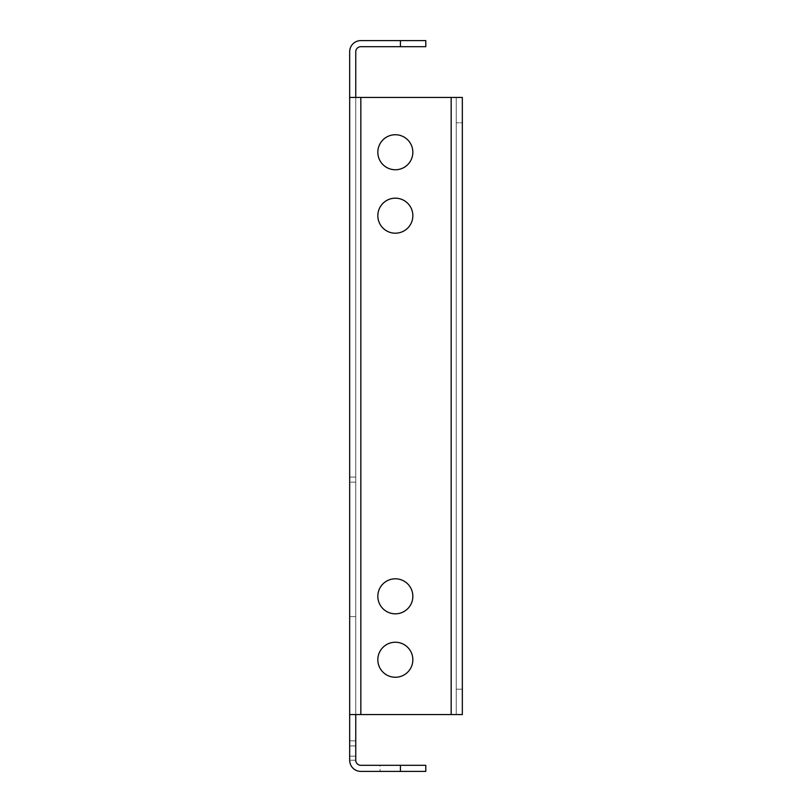 <?xml version="1.0" encoding="UTF-8"?>
<svg xmlns="http://www.w3.org/2000/svg" width="812" height="812" viewBox="0 0 812 812"><rect width="100%" height="100%" fill="white"/><g stroke="black" fill="none" stroke-linecap="round" stroke-linejoin="round"><path stroke-width="0.61" stroke-dasharray="4.06 3.04" d="M412.851 659.75A17.509 17.509 0 0 0 395.342 642.241A17.509 17.509 0 0 0 377.834 659.75A17.509 17.509 0 0 1 395.342 642.241A17.509 17.509 0 0 1 412.851 659.75A17.509 17.509 0 0 0 395.342 642.241A17.509 17.509 0 0 0 377.834 659.75A17.509 17.509 0 0 0 395.342 677.259A17.509 17.509 0 0 0 412.851 659.75A17.509 17.509 0 0 1 395.342 677.259A17.509 17.509 0 0 1 377.834 659.75A17.509 17.509 0 0 0 395.342 677.259A17.509 17.509 0 0 0 412.851 659.75M412.851 215.687A17.509 17.509 0 0 0 395.342 198.179A17.509 17.509 0 0 0 377.834 215.687A17.509 17.509 0 0 1 395.342 198.179A17.509 17.509 0 0 1 412.851 215.687A17.509 17.509 0 0 0 395.342 198.179A17.509 17.509 0 0 0 377.834 215.687A17.509 17.509 0 0 0 395.342 233.196A17.509 17.509 0 0 0 412.851 215.687A17.509 17.509 0 0 1 395.342 233.196A17.509 17.509 0 0 1 377.834 215.687A17.509 17.509 0 0 0 395.342 233.196A17.509 17.509 0 0 0 412.851 215.687M412.851 596.312A17.509 17.509 0 0 0 395.342 578.804A17.509 17.509 0 0 0 377.834 596.312A17.509 17.509 0 0 1 395.342 578.804A17.509 17.509 0 0 1 412.851 596.312A17.509 17.509 0 0 0 395.342 578.804A17.509 17.509 0 0 0 377.834 596.312A17.509 17.509 0 0 0 395.342 613.821A17.509 17.509 0 0 0 412.851 596.312A17.509 17.509 0 0 1 395.342 613.821A17.509 17.509 0 0 1 377.834 596.312A17.509 17.509 0 0 0 395.342 613.821A17.509 17.509 0 0 0 412.851 596.312M412.851 152.25A17.509 17.509 0 0 0 395.342 134.741A17.509 17.509 0 0 0 377.834 152.25A17.509 17.509 0 0 1 395.342 134.741A17.509 17.509 0 0 1 412.851 152.25A17.509 17.509 0 0 0 395.342 134.741A17.509 17.509 0 0 0 377.834 152.25A17.509 17.509 0 0 0 395.342 169.759A17.509 17.509 0 0 0 412.851 152.25A17.509 17.509 0 0 1 395.342 169.759A17.509 17.509 0 0 1 377.834 152.25A17.509 17.509 0 0 0 395.342 169.759A17.509 17.509 0 0 0 412.851 152.25M400.417 771.4L425.792 771.4L425.792 765.31L400.417 765.31L400.417 771.4L360.832 771.4A11.165 11.165 0 0 1 349.667 760.235L349.667 714.56L360.832 714.56L355.757 714.56L355.757 97.44L355.757 714.56L349.667 714.56L349.667 51.765A11.165 11.165 0 0 1 360.832 40.6L400.417 40.6L400.417 46.69L425.792 46.69L425.792 40.6L400.417 40.6M400.417 765.31L360.832 765.31A5.075 5.075 0 0 1 355.757 760.235L349.667 760.235L349.667 756.175L349.667 760.235A11.165 11.165 0 0 0 360.832 771.4A11.165 11.165 0 0 1 349.667 760.235A11.165 11.165 0 0 0 360.832 771.4A11.165 11.165 0 0 1 349.667 760.235A11.165 11.165 0 0 0 360.832 771.4A11.165 11.165 0 0 1 349.667 760.235L355.757 760.235L355.757 745.923L355.757 760.235L355.757 745.923L355.757 760.235L355.757 745.923L355.757 760.235L355.757 745.923L349.667 745.923L355.757 745.923L349.667 745.923L355.757 745.923L349.667 745.923L355.757 745.923L349.667 745.923L355.757 745.923L349.667 745.923L355.757 745.923L349.667 745.923L355.757 745.923L355.757 760.235L355.757 745.923L355.757 756.175L349.667 756.175L355.757 756.175L349.667 756.175L355.757 756.175L349.667 756.175L355.757 756.175L355.757 760.235L355.757 714.56L349.667 714.56M349.667 740.848L349.667 477.07L349.667 740.848L349.667 477.07L349.667 740.848L349.667 477.07L349.667 740.848L349.667 616.612L349.667 740.848L355.757 740.848L355.757 477.07L355.757 740.848L355.757 477.07L355.757 740.848L355.757 477.07L349.667 477.07L355.757 477.07L349.667 477.07L355.757 477.07L349.667 477.07L355.757 477.07L355.757 740.848L355.757 616.612L349.667 616.612L355.757 616.612L349.667 616.612L355.757 616.612L349.667 616.612L355.757 616.612L349.667 616.612L355.757 616.612L349.667 616.612L355.757 616.612L349.667 616.612L355.757 616.612L355.757 740.848L355.757 616.612L355.757 740.848L355.757 616.612L355.757 740.848L349.667 740.848M355.757 97.44L349.667 97.44L360.832 97.44L355.757 97.44L355.757 51.765A5.075 5.075 0 0 1 360.832 46.69L400.417 46.69M355.757 760.235L355.757 756.175L355.757 760.235L349.667 760.235L355.757 760.235A5.075 5.075 0 0 0 360.832 765.31A5.075 5.075 0 0 1 355.757 760.235A5.075 5.075 0 0 0 360.832 765.31A5.075 5.075 0 0 1 355.757 760.235A5.075 5.075 0 0 0 360.832 765.31A5.075 5.075 0 0 1 355.757 760.235M355.757 714.56L451.167 714.56L360.832 714.56L360.832 97.44L349.667 97.44M451.167 97.44L360.832 97.44L462.332 97.44L456.242 97.44L456.242 714.56L360.832 714.56L360.832 97.44L451.167 97.44L451.167 714.56L462.332 714.56L462.332 97.44L451.167 97.44L451.167 714.56L462.332 714.56L456.242 714.56L462.332 714.56L456.242 714.56L456.242 97.44L456.242 689.185L456.242 97.44L451.167 97.44L451.167 714.56M380.117 771.4L360.832 771.4L380.117 771.4L360.832 771.4L380.117 771.4L360.832 771.4L380.117 771.4L380.117 765.31L360.832 765.31L380.117 765.31L360.832 765.31L380.117 765.31L360.832 765.31L380.117 765.31L380.117 771.4M355.757 482.145L349.667 482.145L355.757 482.145M462.332 689.185L456.242 689.185L456.242 714.56L456.242 689.185L462.332 689.185L462.332 122.815L456.242 122.815L462.332 122.815M456.242 97.44L462.332 97.44L456.242 97.44M360.832 97.44L360.832 714.56"/><path stroke-width="1.22" d="M412.851 659.75A17.509 17.509 0 0 0 395.342 642.241A17.509 17.509 0 0 0 377.834 659.75A17.509 17.509 0 0 0 395.342 677.259A17.509 17.509 0 0 0 412.851 659.75M412.851 215.687A17.509 17.509 0 0 0 395.342 198.179A17.509 17.509 0 0 0 377.834 215.687A17.509 17.509 0 0 0 395.342 233.196A17.509 17.509 0 0 0 412.851 215.687M412.851 596.312A17.509 17.509 0 0 0 395.342 578.804A17.509 17.509 0 0 0 377.834 596.312A17.509 17.509 0 0 0 395.342 613.821A17.509 17.509 0 0 0 412.851 596.312M412.851 152.25A17.509 17.509 0 0 0 395.342 134.741A17.509 17.509 0 0 0 377.834 152.25A17.509 17.509 0 0 0 395.342 169.759A17.509 17.509 0 0 0 412.851 152.25M349.667 714.56L349.667 97.44L360.832 97.44L360.832 714.56L349.667 714.56L349.667 760.235A11.165 11.165 0 0 0 360.832 771.4L400.417 771.4L400.417 765.31L425.792 765.31L425.792 771.4L400.417 771.4M400.417 40.6L425.792 40.6L425.792 46.69L400.417 46.69L400.417 40.6L360.832 40.6A11.165 11.165 0 0 0 349.667 51.765L349.667 97.44M400.417 46.69L360.832 46.69A5.075 5.075 0 0 0 355.757 51.765L355.757 97.44M355.757 714.56L355.757 760.235A5.075 5.075 0 0 0 360.832 765.31L400.417 765.31M360.832 714.56L451.167 714.56L451.167 97.44L360.832 97.44M451.167 97.44L462.332 97.44L462.332 714.56L451.167 714.56M462.332 122.815L462.332 689.185"/></g></svg>
